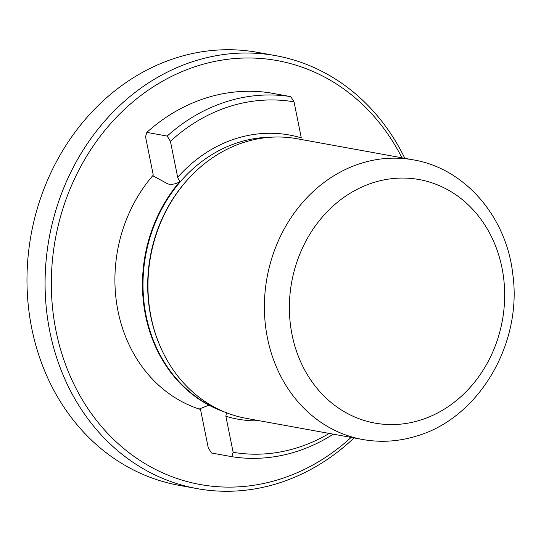 <?xml version="1.0" encoding="UTF-8"?>
<svg xmlns="http://www.w3.org/2000/svg" width="541" height="541" viewBox="0 0 541 541"><rect width="100%" height="100%" fill="white"/><g stroke="black" fill="none" stroke-linecap="round" stroke-linejoin="round"><path stroke-width="0.81" d="M290.801 96.636A182.432 157.83 100.3 0 0 167.189 136.082L146.834 132.383A182.432 157.83 -79.7 0 1 205.708 98.104A182.432 157.83 -79.7 0 1 270.446 92.937L290.801 96.636L294.034 101.857L301.296 137.881A144.386 124.917 100.3 0 0 177.685 177.326L179.869 181.546C176.352 183.94 172.383 184.751 167.96 183.974L152.745 175.71M223.541 411.573A140.829 121.833 -79.7 0 1 175.46 378.193A140.829 121.833 -79.7 0 1 145.536 315.437A140.829 121.833 -79.7 0 1 179.869 181.546M329.219 433.429A177.847 153.867 -79.7 0 1 297.956 447.542A177.847 153.867 -79.7 0 1 233.13 452.296L231.839 456.692A182.432 157.83 100.3 0 0 296.576 451.525A182.432 157.83 100.3 0 0 333.303 434.166M231.839 456.692L211.484 452.993L208.251 447.779L200.522 409.456A142.324 123.132 -79.7 0 1 118.006 311.068A142.324 123.132 -79.7 0 1 153.272 175.101L145.543 136.778L146.834 132.383M401.943 157.796A215.44 186.388 100.3 0 0 197.066 66.056A215.44 186.388 100.3 0 0 56.007 330.855A215.44 186.388 100.3 0 0 280.339 479.049A215.44 186.388 100.3 0 0 351.136 437.405M354.024 437.933A220.018 190.351 -79.7 0 1 278.967 483.032A220.018 190.351 -79.7 0 1 197.107 488.618A220.018 190.351 -79.7 0 1 45.079 285.202A220.018 190.351 -79.7 0 1 193.915 61.255A220.018 190.351 -79.7 0 1 275.775 55.669A220.018 190.351 -79.7 0 1 404.83 158.317M189.336 177.786L188.674 178.496A140.721 121.745 100.3 0 0 158.784 343.001L159.155 343.893A142.094 122.935 100.3 0 0 246.141 418.328L362.571 439.488A142.094 122.935 -79.7 0 1 264.393 308.113A142.094 122.935 -79.7 0 1 360.516 163.483A142.094 122.935 -79.7 0 1 413.385 159.872L296.948 138.712A142.094 122.935 100.3 0 0 244.079 142.324A142.094 122.935 100.3 0 0 189.336 177.786A142.094 122.935 100.3 0 0 159.155 343.893M197.107 488.618L179.01 485.331A220.018 190.351 -79.7 0 1 31.763 328.394A220.018 190.351 -79.7 0 1 175.825 57.968A220.018 190.351 -79.7 0 1 257.685 52.382L275.775 55.669M177.685 177.326L170.422 141.302A177.847 153.867 -79.7 0 1 294.034 101.857M226.442 412.546L225.868 416.272L233.13 452.296M167.189 136.082L170.422 141.302M199.183 409.023L208.921 405.162M373.107 182.696A123.761 107.071 100.3 0 0 292.072 334.818A123.761 107.071 100.3 0 0 420.945 419.951A123.761 107.071 100.3 0 0 501.98 267.836A123.761 107.071 100.3 0 0 373.107 182.696M270.378 137.258A140.721 121.745 100.3 0 0 238.196 142.52A140.721 121.745 100.3 0 0 146.056 315.484A140.721 121.745 100.3 0 0 220.755 410.349M259.991 420.844A144.386 124.917 -79.7 0 1 225.868 416.272M362.571 439.488C380.992 442.761 399.292 441.524 417.469 435.776C479.373 417.415 522.464 343.231 512.821 274.436C506.68 217.218 465.28 168.515 413.385 159.872"/></g></svg>
